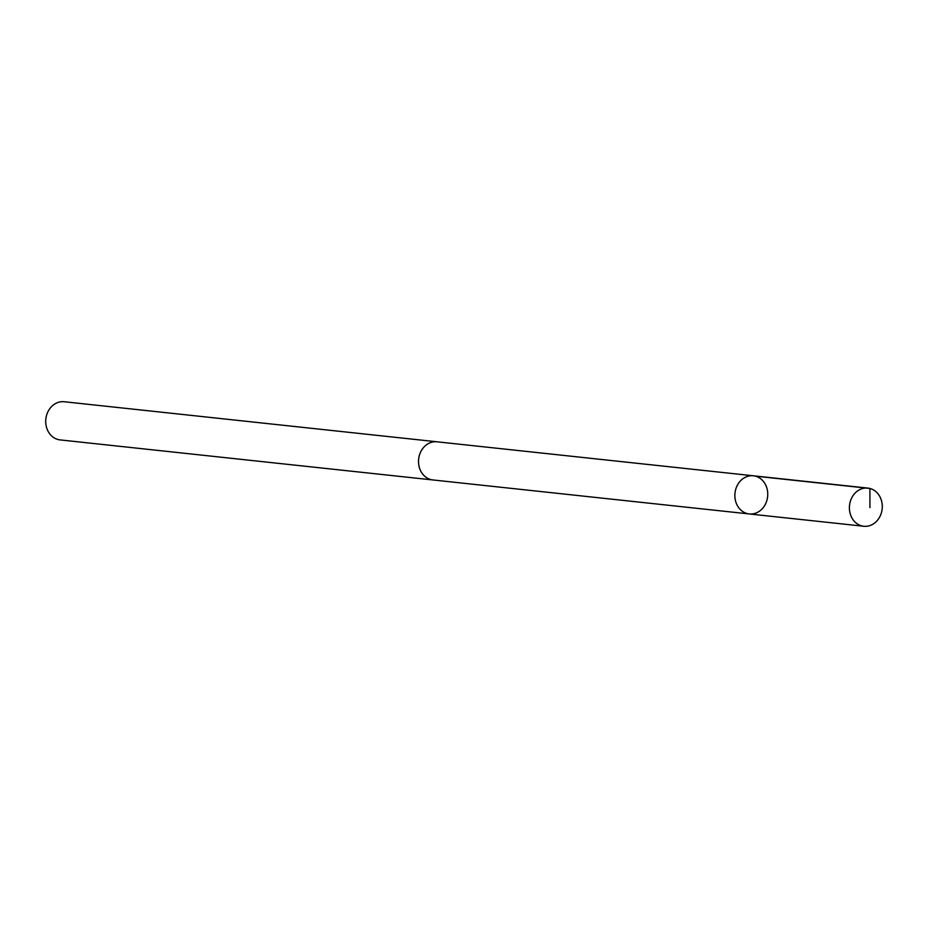 <?xml version="1.0" encoding="UTF-8"?>
<svg xmlns="http://www.w3.org/2000/svg" width="928" height="928" viewBox="0 0 928 928"><rect width="100%" height="100%" fill="white"/><g stroke="black" fill="none" stroke-linecap="round" stroke-linejoin="round"><path stroke-width="1.39" d="M433.492 480.008A19.198 16.414 -83.9 0 1 432.912 479.962A19.186 16.402 -83.9 0 1 427.715 478.338A19.186 16.402 -83.9 0 1 419.212 456.008A19.186 16.402 -83.9 0 1 437.007 441.809L753.35 475.786A19.186 16.414 96.1 0 0 734.988 493.116A19.186 16.414 96.1 0 0 749.256 513.95A19.186 16.414 96.1 0 0 767.062 499.751A19.186 16.414 96.1 0 0 758.559 477.398A19.186 16.414 96.1 0 0 753.35 475.786A19.186 16.414 96.1 0 0 734.988 493.116A19.186 16.414 96.1 0 0 749.256 513.95L863.794 526.257A19.198 16.414 -83.9 0 1 858.586 524.645A19.198 16.414 -83.9 0 1 850.083 502.292A19.198 16.414 -83.9 0 1 867.889 488.093A19.198 16.414 -83.9 0 1 873.097 489.706A19.198 16.414 -83.9 0 1 881.6 512.059A19.198 16.414 -83.9 0 1 863.794 526.257M749.256 513.95L432.912 479.95A19.198 16.414 -83.9 0 1 427.704 478.349A19.198 16.414 -83.9 0 1 419.201 455.996A19.198 16.414 -83.9 0 1 437.018 441.798A19.198 16.414 -83.9 0 1 437.587 441.867M432.912 479.962L60.111 439.907A19.198 16.414 -83.9 0 1 54.903 438.294A19.198 16.414 -83.9 0 1 46.4 415.941A19.198 16.414 -83.9 0 1 64.206 401.743L437.018 441.798M755.38 476.157L869.919 488.464L869.93 507.616M753.35 475.786L867.889 488.093"/></g></svg>
